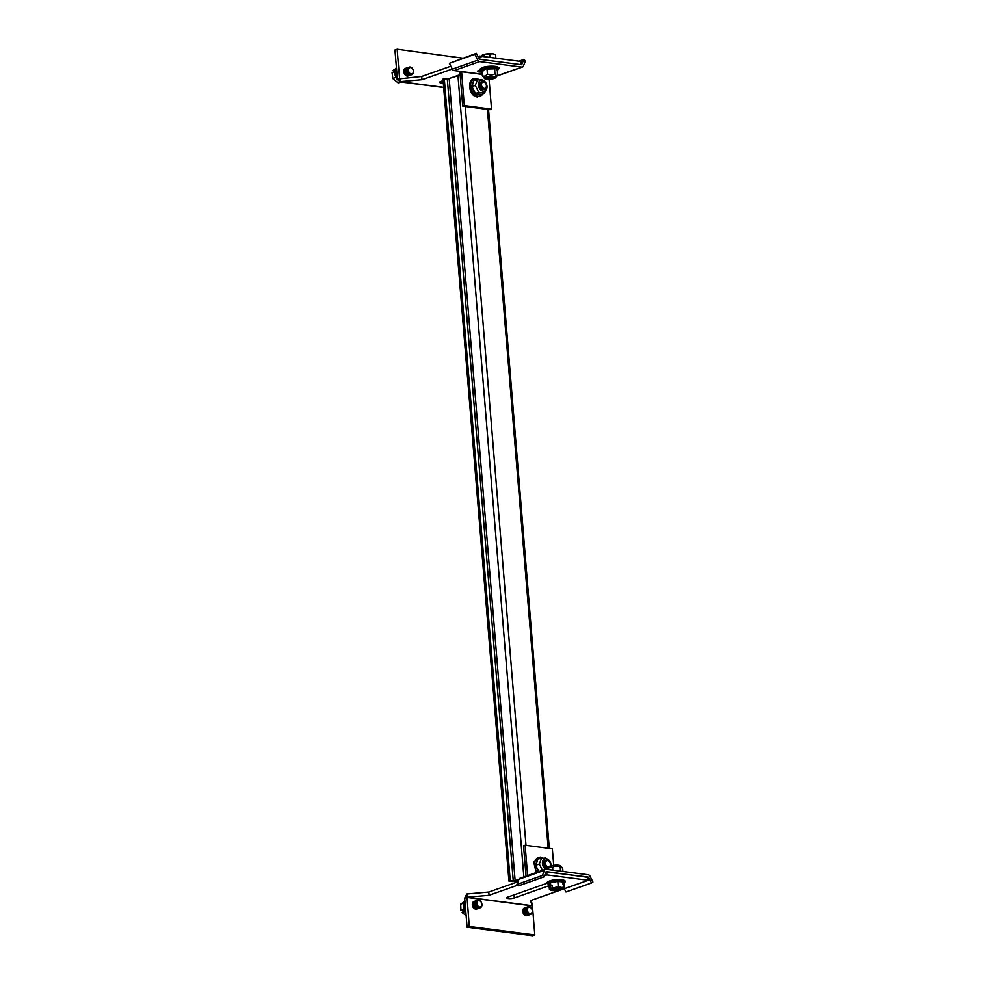 <?xml version="1.0" encoding="UTF-8"?>
<svg xmlns="http://www.w3.org/2000/svg" width="985" height="985" viewBox="0 0 985 985"><rect width="100%" height="100%" fill="white"/><g stroke="black" fill="none" stroke-linecap="round" stroke-linejoin="round"><path stroke-width="1.48" d="M479.941 70.107L478.599 70.575A4.359 1.034 175.3 0 0 477.528 71.363A4.359 1.034 175.3 0 0 479.03 72.003A4.359 1.034 175.3 0 0 482.034 72.028M497.056 75.833L521.841 67.115L479.609 61.624A2.549 1.835 70.6 0 1 477.848 60.171L474.918 54.347L476.395 53.375L479.412 59.285L521.594 64.764M482.219 74.257L454.097 70.6A2.549 1.835 -109.4 0 1 452.337 69.159L449.406 63.323L476.395 53.375M461.596 71.585L464.304 105.604L491.527 109.15L489.077 79.268M459.983 71.363A2.549 1.662 -82.6 0 0 459.946 72.299L462.728 106.158L464.304 105.604M462.728 106.158L489.951 109.704L491.527 109.15M521.841 67.115A2.549 1.835 70.6 0 0 522.481 67.042A2.549 1.835 70.6 0 0 523.392 66.093L525.411 60.91L523.749 59.531L521.73 64.727M522.481 67.042L496.969 76.03A2.549 1.835 -109.4 0 1 496.896 76.054M518.96 61.218L523.749 59.531M474.918 54.347L449.406 63.323M409.194 74.097A4.026 2.893 -109.4 0 1 407.384 70.194A4.026 2.893 -109.4 0 1 409.095 67.128A4.026 2.893 -109.4 0 1 411.668 67.743A4.026 2.893 -109.4 0 1 413.466 71.646A4.026 2.893 -109.4 0 1 411.767 74.712A4.026 2.893 -109.4 0 1 409.194 74.097M411.767 74.712L411.718 74.737A4.026 2.893 -109.4 0 1 411.718 74.737A4.026 2.893 -109.4 0 1 409.144 74.109A4.026 2.893 -109.4 0 1 407.605 68.654A4.026 2.893 -109.4 0 1 409.046 67.14A4.026 2.893 -109.4 0 1 409.07 67.14M409.908 73.333A3.275 2.364 -109.4 0 1 408.652 68.888A3.275 2.364 -109.4 0 1 411.927 68.162A3.275 2.364 -109.4 0 1 413.183 72.619A3.275 2.364 -109.4 0 1 409.908 73.333M411.361 74.823A4.026 2.893 -109.4 0 1 411.028 74.971A4.026 2.893 -109.4 0 1 408.467 74.355A4.026 2.893 -109.4 0 1 406.916 68.888A4.026 2.893 -109.4 0 1 408.369 67.386A4.026 2.893 -109.4 0 1 408.713 67.3M410.93 75.008A4.026 2.893 -109.4 0 1 410.844 75.045A4.026 2.893 -109.4 0 1 408.27 74.417A4.026 2.893 -109.4 0 1 406.719 68.962A4.026 2.893 -109.4 0 1 408.172 67.46A4.026 2.893 -109.4 0 1 408.27 67.423M410.486 75.131A4.026 2.893 -109.4 0 1 410.154 75.279A4.026 2.893 -109.4 0 1 407.593 74.663A4.026 2.893 -109.4 0 1 406.042 69.196A4.026 2.893 -109.4 0 1 407.482 67.694A4.026 2.893 -109.4 0 1 407.839 67.608M410.055 75.316A4.026 2.893 -109.4 0 1 409.957 75.353A4.026 2.893 -109.4 0 1 407.396 74.725A4.026 2.893 -109.4 0 1 405.845 69.27A4.026 2.893 -109.4 0 1 407.285 67.768A4.026 2.893 -109.4 0 1 407.396 67.731M409.612 75.439A4.026 2.893 -109.4 0 1 409.28 75.586A4.026 2.893 -109.4 0 1 406.706 74.971A4.026 2.893 -109.4 0 1 405.167 69.504A4.026 2.893 -109.4 0 1 406.608 68.002A4.026 2.893 -109.4 0 1 406.965 67.916M409.181 75.623A4.026 2.893 -109.4 0 1 409.083 75.66A4.026 2.893 -109.4 0 1 406.51 75.045A4.026 2.893 -109.4 0 1 404.97 69.578A4.026 2.893 -109.4 0 1 406.411 68.076A4.026 2.893 -109.4 0 1 406.51 68.039M408.738 75.746A4.026 2.893 -109.4 0 1 408.406 75.894A4.026 2.893 -109.4 0 1 405.832 75.279A4.026 2.893 -109.4 0 1 404.293 69.812A4.026 2.893 -109.4 0 1 405.734 68.31A4.026 2.893 -109.4 0 1 406.091 68.224M408.307 75.931A4.026 2.893 -109.4 0 1 408.209 75.968A4.026 2.893 -109.4 0 1 405.635 75.353A4.026 2.893 -109.4 0 1 404.096 69.886A4.026 2.893 -109.4 0 1 405.537 68.384A4.026 2.893 -109.4 0 1 405.635 68.347M400.452 82.137L398.162 82.949L392.806 78.554L392.079 72.558L393.852 71.942L393.729 70.514L394.628 69.923L392.855 70.551L394.653 71.179M392.855 70.551L395.416 68.864M395.933 77.446L392.806 78.554M395.022 70.058L393.729 70.514M549.802 866.394A3.275 2.364 -109.4 0 0 550.418 864.14A3.275 2.364 -109.4 0 0 547.697 860.644A3.275 2.364 -109.4 0 0 545.493 863.5A3.275 2.364 -109.4 0 0 549.359 866.763A5.701 1.354 -4.7 0 1 554.543 865.249A5.701 1.354 -4.7 0 1 560.317 865.704A5.701 1.354 -4.7 0 1 560.477 865.827A5.701 1.354 -4.7 0 1 560.588 865.963M560.539 871.171L560.206 867.145L561.598 866.899L560.477 865.827M561.364 866.714L562.718 868.684L562.94 871.479M552.856 870.174L552.634 867.379C550.824 866.418 549.137 867.009 547.574 869.152L548.731 868.733L547.598 869.484M560.206 867.145C557.559 865.667 555.035 865.741 552.634 867.379M480.717 907.579A4.026 2.893 -109.4 0 1 480.261 907.801A4.026 2.893 -109.4 0 1 476.321 905.301A4.026 2.893 -109.4 0 1 477.134 900.45A4.026 2.893 -109.4 0 1 477.54 900.241A4.026 2.893 -109.4 0 1 477.565 900.228L477.59 900.216A4.026 2.893 -109.4 0 1 481.53 902.728A4.026 2.893 -109.4 0 1 480.717 907.579M480.212 907.825L480.261 907.801A4.026 2.893 -109.4 0 1 480.212 907.825A4.026 2.893 -109.4 0 1 476.408 905.634A4.026 2.893 -109.4 0 1 477.085 900.462A4.026 2.893 -109.4 0 1 477.59 900.216M480.865 906.754A3.275 2.364 -109.4 0 1 477.405 905.153A3.275 2.364 -109.4 0 1 477.947 900.93A3.275 2.364 -109.4 0 1 481.419 902.531A3.275 2.364 -109.4 0 1 480.865 906.754M479.855 907.911A4.026 2.893 -109.4 0 1 479.523 908.059A4.026 2.893 -109.4 0 1 475.73 905.88A4.026 2.893 -109.4 0 1 476.408 900.696A4.026 2.893 -109.4 0 1 476.851 900.475A4.026 2.893 -109.4 0 1 477.208 900.388M479.424 908.096A4.026 2.893 -109.4 0 1 479.326 908.133A4.026 2.893 -109.4 0 1 475.533 905.941A4.026 2.893 -109.4 0 1 476.211 900.77A4.026 2.893 -109.4 0 1 476.666 900.549A4.026 2.893 -109.4 0 1 476.765 900.512M478.981 908.219A4.026 2.893 -109.4 0 1 478.648 908.367A4.026 2.893 -109.4 0 1 474.856 906.188A4.026 2.893 -109.4 0 1 475.521 901.016A4.026 2.893 -109.4 0 1 475.977 900.783A4.026 2.893 -109.4 0 1 476.334 900.696M478.55 908.404A4.026 2.893 -109.4 0 1 478.451 908.441A4.026 2.893 -109.4 0 1 474.659 906.249A4.026 2.893 -109.4 0 1 475.324 901.078A4.026 2.893 -109.4 0 1 475.78 900.856A4.026 2.893 -109.4 0 1 475.878 900.819M478.107 908.527A4.026 2.893 -109.4 0 1 477.774 908.675A4.026 2.893 -109.4 0 1 473.982 906.495A4.026 2.893 -109.4 0 1 474.647 901.324A4.026 2.893 -109.4 0 1 475.102 901.09A4.026 2.893 -109.4 0 1 475.459 901.004M477.676 908.712A4.026 2.893 -109.4 0 1 477.577 908.749A4.026 2.893 -109.4 0 1 473.785 906.557A4.026 2.893 -109.4 0 1 474.45 901.386A4.026 2.893 -109.4 0 1 474.905 901.164A4.026 2.893 -109.4 0 1 475.004 901.127M477.233 908.835A4.026 2.893 -109.4 0 1 476.9 908.983A4.026 2.893 -109.4 0 1 473.108 906.803A4.026 2.893 -109.4 0 1 473.773 901.632A4.026 2.893 -109.4 0 1 474.228 901.398A4.026 2.893 -109.4 0 1 474.573 901.312M476.802 909.02A4.026 2.893 -109.4 0 1 476.703 909.057A4.026 2.893 -109.4 0 1 472.911 906.865A4.026 2.893 -109.4 0 1 473.576 901.694A4.026 2.893 -109.4 0 1 474.031 901.472A4.026 2.893 -109.4 0 1 474.13 901.435M464.427 910.546L462.839 911.1L463.861 911.938L462.088 912.553L463.763 911.679M462.839 911.1L462.728 909.672L460.955 910.3L460.685 904.144L463.91 901.952M466.656 916.038L462.088 912.553M463.516 903.159L460.685 904.144M486.405 85.547A3.275 2.364 -109.4 0 1 484.201 88.404A3.275 2.364 -109.4 0 1 481.48 84.907A3.275 2.364 -109.4 0 1 483.684 82.05A3.275 2.364 -109.4 0 1 486.405 85.547M483.93 89.241A4.026 2.893 -109.4 0 1 480.581 84.956A4.026 2.893 -109.4 0 1 482.268 81.558A4.026 2.893 -109.4 0 1 483.29 81.459A4.026 2.893 -109.4 0 1 486.627 85.744A4.026 2.893 -109.4 0 1 484.94 89.142A4.026 2.893 -109.4 0 1 483.93 89.241M484.842 89.167A4.026 2.893 -109.4 0 1 484.743 89.204A4.026 2.893 -109.4 0 1 483.733 89.315A4.026 2.893 -109.4 0 1 480.385 85.018A4.026 2.893 -109.4 0 1 482.071 81.62A4.026 2.893 -109.4 0 1 482.17 81.595M484.398 89.303A4.026 2.893 -109.4 0 1 484.066 89.45A4.026 2.893 -109.4 0 1 483.044 89.549A4.026 2.893 -109.4 0 1 479.707 85.264A4.026 2.893 -109.4 0 1 481.394 81.866A4.026 2.893 -109.4 0 1 481.739 81.767M480.298 70.735L478.956 71.203M443.312 83.011A4.359 1.034 -4.7 0 1 439.642 82.297A4.359 1.034 -4.7 0 1 440.714 81.509L443.115 80.671M447.621 79.083L460.143 74.675M479.596 56.096L479.855 59.346L521.2 64.715L520.93 61.476L479.596 56.096L478.033 56.65M400.144 78.394L400.021 81.669L421.999 79.711L452.287 69.048M443.681 87.53L399.27 81.755L400.021 81.669L397.361 79.083L421.74 76.473L450.859 66.217M421.999 79.711L421.74 76.473M399.553 78.32L397.152 49.25L462.728 58.189M397.361 79.083L394.96 50.026L397.152 49.25M517.975 881.772L488.794 892.041L466.804 893.998L464.698 898.172L466.89 897.397L532.417 905.917L530.398 900.659L560.576 890.034M562.78 889.258L588.254 880.294L587.983 877.044L546.035 871.885M517.778 885.17L489.052 895.291L467.075 897.249L532.392 905.732L531.284 900.352M549.051 882.548L507.767 897.089A4.359 1.034 175.3 0 0 506.696 897.864A4.359 1.034 175.3 0 0 509.553 898.603A4.359 1.034 175.3 0 0 514.318 897.938L549.125 885.675M552.905 881.193L551.083 881.834M561.031 889.874L562.509 889.356M588.254 880.294L546.909 874.914L544.533 875.763M546.65 871.676L546.909 874.914M488.794 892.041L489.052 895.291M532.417 905.917L534.806 934.974L532.614 935.75L467.087 927.23L469.279 926.466L466.804 893.998M467.087 927.23L464.698 898.172M534.806 934.974L469.279 926.466M588.008 877.364L546.195 871.614M588.525 877.179L591.443 883.016L592.921 882.043L590.003 876.219A2.549 1.835 70.6 0 0 588.242 874.766L546.01 869.287A2.549 1.835 70.6 0 0 545.37 869.349A2.549 1.835 70.6 0 0 544.446 870.297L542.427 875.493L544.102 876.859L546.121 871.676M553.705 865.335L552.339 848.811L525.116 845.265L527.615 875.591M525.116 845.265L523.54 845.82L526.039 876.145M544.102 876.859L518.59 885.835L516.928 884.468L518.935 879.285A2.549 1.835 -109.4 0 1 519.858 878.324L545.37 869.349M516.928 884.468L542.427 875.493M591.443 883.016L565.932 891.991L564.294 888.729M548.559 867.822A4.026 2.893 -109.4 0 1 547.931 867.834A4.026 2.893 -109.4 0 1 544.594 863.549A4.026 2.893 -109.4 0 1 546.281 860.151A4.026 2.893 -109.4 0 1 547.291 860.04A4.026 2.893 -109.4 0 1 550.64 864.325A4.026 2.893 -109.4 0 1 550.443 866.086M548.534 867.859A4.026 2.893 -109.4 0 1 547.746 867.896A4.026 2.893 -109.4 0 1 544.397 863.611A4.026 2.893 -109.4 0 1 546.084 860.213A4.026 2.893 -109.4 0 1 546.183 860.188M548.411 867.896A4.026 2.893 -109.4 0 1 548.079 868.044A4.026 2.893 -109.4 0 1 547.057 868.142A4.026 2.893 -109.4 0 1 543.72 863.857A4.026 2.893 -109.4 0 1 545.407 860.459A4.026 2.893 -109.4 0 1 545.752 860.361M460.192 75.353A3.349 0.8 -4.7 0 0 457.976 75.796L447.325 79.059L513.259 881.009L518.849 879.519M513.259 881.009L510.23 880.615L508.925 881.07L511.941 881.464A3.349 0.8 175.3 0 0 516.657 881.021L518.516 880.368M508.925 881.07L442.991 79.12L447.325 79.059M510.23 880.615L444.297 78.665M493.3 77.027A3.349 0.8 -4.7 0 1 493.19 77.113A3.349 0.8 -4.7 0 1 490.111 77.889A3.349 0.8 -4.7 0 1 486.935 77.63A3.349 0.8 -4.7 0 1 486.885 77.606A3.349 0.8 -4.7 0 1 486.824 77.556M493.399 77.052A3.349 0.8 -4.7 0 1 493.399 77.089A3.349 0.8 -4.7 0 1 490.641 78.11A3.349 0.8 -4.7 0 1 486.91 77.864A3.349 0.8 -4.7 0 1 486.725 77.643A3.349 0.8 -4.7 0 1 486.725 77.593M486.319 77.827A4.026 0.948 175.3 0 0 486.319 78.455A4.026 0.948 175.3 0 0 491.404 78.652A4.026 0.948 175.3 0 0 493.891 77.249A4.026 0.948 175.3 0 0 493.83 77.212A4.026 0.948 175.3 0 0 490.025 76.904A4.026 0.948 175.3 0 0 486.319 77.827A4.002 0.948 175.3 0 0 486.331 78.443A4.002 0.948 175.3 0 0 486.393 78.468A4.002 0.948 175.3 0 0 490.185 78.775A4.002 0.948 175.3 0 0 493.867 77.852A4.002 0.948 175.3 0 0 493.867 77.236A4.002 0.948 175.3 0 0 493.817 77.212M484.731 78.714A5.701 1.354 175.3 0 0 490.518 79.169A5.701 1.354 175.3 0 0 495.689 77.667A5.701 1.354 175.3 0 0 495.467 76.99A5.701 1.354 175.3 0 0 488.548 76.67A5.701 1.354 175.3 0 0 484.571 78.591A5.701 1.354 175.3 0 0 484.731 78.714M496.329 75.685L497.487 75.254L496.329 75.685L494.975 73.715L494.568 68.827L486.996 69.061L487.403 73.949C490.037 75.426 492.562 75.34 494.975 73.715M482.884 71.573L481.517 70.366L486.824 68.494L494.79 68.248L497.425 69.873L497.487 75.254M491.121 76.842A3.349 0.8 -4.7 0 1 488.942 77.027M486.824 68.494L481.936 70.846L482.342 75.734L484.571 78.591M482.342 75.734C484.14 76.695 485.827 76.104 487.403 73.949M497.425 69.873L494.79 68.248M493.879 77.852A4.026 0.948 -4.7 0 1 490.173 78.775A4.026 0.948 -4.7 0 1 486.381 78.468M493.14 76.99A4.026 0.948 -4.7 0 1 486.959 77.507M482.281 56.453L482.478 55.049L483.992 56.539M481.012 57.142L481.997 55.32M486.085 54.064A6.698 1.588 175.3 0 0 484.14 54.471L492.635 53.855A6.698 1.588 175.3 0 0 486.085 54.064M494.433 54.31A6.698 1.588 175.3 0 0 494.261 54.237A6.698 1.588 175.3 0 0 492.635 53.855L494.261 54.237M490.062 57.462L489.779 54.064M495.874 58.213L495.603 54.815M483.844 54.655L484.004 56.674M481.394 81.866L481.382 81.866A4.026 2.893 70.6 0 0 479.793 85.941A4.026 2.893 70.6 0 0 483.044 89.549A4.026 2.893 70.6 0 0 484.054 89.45L484.054 89.45M483.167 91.174A5.701 4.1 70.6 0 0 487.021 87.099A5.701 4.1 70.6 0 0 485.162 81.841A5.701 4.1 70.6 0 0 482.268 80.142A5.701 4.1 70.6 0 0 478.427 85.104A5.701 4.1 70.6 0 0 483.167 91.174M474.992 93.92L481.271 94.252L474.992 93.92L471.372 86.705L473.871 80.29L472 86.631L475.447 93.489L478.747 92.331L484.571 93.082L486.947 86.975M474.832 80.364L481.406 79.453L485.162 81.841M481.111 94.708L484.571 93.082M471.372 86.705L475.299 85.461L477.688 79.354M478.747 92.331L475.299 85.461M563.728 882.018L557.806 881.427L550.504 882.597L548.904 884.382L550.406 882.437L557.806 881.255L563.728 882.018L564.036 887.263L561.179 887.473A6.698 1.588 -4.7 0 1 563.346 888.815A6.698 1.588 -4.7 0 1 562.903 889.184A6.698 1.588 -4.7 0 1 562.57 889.369L561.906 889.283A5.836 1.379 175.3 0 0 562.595 888.482A5.836 1.379 175.3 0 0 560.6 887.67A5.836 1.379 175.3 0 0 553.348 888.162L552.339 887.805L552.129 885.183L550.455 885.774L552.191 885.995M559.012 887.165L561.622 887.953A5.59 1.33 175.3 0 0 561.721 887.891M556.34 886.537L556.87 888.138L559.948 888.544A5.59 1.33 175.3 0 1 551.686 888.692M556.87 888.138L554.432 888.778L553.324 888.63L554.838 887.941M554.432 888.778L554.777 887.867M551.686 888.753A5.836 1.379 175.3 0 0 550.984 889.43A5.836 1.379 175.3 0 0 554.112 890.452A5.836 1.379 175.3 0 0 560.243 889.861L560.908 889.947A6.698 1.588 -4.7 0 1 558.963 890.354A6.698 1.588 -4.7 0 1 552.413 890.551A6.698 1.588 -4.7 0 1 550.8 890.181A6.698 1.588 -4.7 0 1 550.233 889.221A6.698 1.588 -4.7 0 1 551.009 888.667L552.314 887.547M560.243 889.861L559.948 888.544M560.908 889.947L561.056 887.879M552.671 888.076A6.698 1.588 -4.7 0 1 554.617 887.67L552.339 887.805M561.179 887.473A6.698 1.588 175.3 0 0 554.617 887.67L558.224 886.512L561.179 887.473M562.878 889.172L564.036 887.263M561.622 887.953L561.906 889.283M548.904 884.382L549.458 889.603L551.009 888.667M549.458 889.603L550.627 890.108M557.806 881.255L558.224 886.512M550.406 882.437L550.738 885.404M550.677 888.384L550.455 885.774M545.407 860.459L545.394 860.459A4.026 2.893 70.6 0 0 543.806 864.534A4.026 2.893 70.6 0 0 547.044 868.142A4.026 2.893 70.6 0 0 548.066 868.044L548.066 868.044M551.034 865.692L551.021 865.889A5.701 4.1 70.6 0 0 551.034 865.692A5.701 4.1 70.6 0 0 549.174 860.434A5.701 4.1 70.6 0 0 546.281 858.735A5.701 4.1 70.6 0 0 542.427 862.774A5.701 4.1 70.6 0 0 545.739 869.275M539.004 872.513L535.384 865.298L537.884 858.871L545.407 858.034L549.174 860.434M538.832 858.945L537.884 858.871L536.012 865.212L539.312 864.054L541.688 857.947M535.384 865.298L539.46 872.082M542.76 870.925L539.312 864.054M531.124 914.129A4.026 2.893 -109.4 0 1 530.669 914.351A4.026 2.893 -109.4 0 1 526.729 911.851A4.026 2.893 -109.4 0 1 527.541 907A4.026 2.893 -109.4 0 1 527.997 906.766A4.026 2.893 -109.4 0 1 531.937 909.278A4.026 2.893 -109.4 0 1 531.124 914.129M530.644 914.363A4.026 2.893 -109.4 0 1 530.619 914.375A4.026 2.893 -109.4 0 1 526.827 912.184A4.026 2.893 -109.4 0 1 527.492 907.013A4.026 2.893 -109.4 0 1 527.948 906.791A4.026 2.893 -109.4 0 1 527.972 906.779M531.272 913.304A3.275 2.364 -109.4 0 1 527.812 911.704A3.275 2.364 -109.4 0 1 528.366 907.48A3.275 2.364 -109.4 0 1 531.826 909.081A3.275 2.364 -109.4 0 1 531.272 913.304M530.262 914.462A4.026 2.893 -109.4 0 1 529.942 914.609A4.026 2.893 -109.4 0 1 526.138 912.43A4.026 2.893 -109.4 0 1 526.815 907.259A4.026 2.893 -109.4 0 1 527.27 907.025A4.026 2.893 -109.4 0 1 527.615 906.939M529.844 914.646A4.026 2.893 -109.4 0 1 529.745 914.683A4.026 2.893 -109.4 0 1 525.953 912.492A4.026 2.893 -109.4 0 1 526.618 907.32A4.026 2.893 -109.4 0 1 527.073 907.099A4.026 2.893 -109.4 0 1 527.172 907.062M529.388 914.769A4.026 2.893 -109.4 0 1 529.056 914.917A4.026 2.893 -109.4 0 1 525.264 912.738A4.026 2.893 -109.4 0 1 525.941 907.567A4.026 2.893 -109.4 0 1 526.396 907.333A4.026 2.893 -109.4 0 1 526.741 907.247M528.957 914.954A4.026 2.893 -109.4 0 1 528.871 914.991A4.026 2.893 -109.4 0 1 525.067 912.799A4.026 2.893 -109.4 0 1 525.744 907.628A4.026 2.893 -109.4 0 1 526.199 907.407A4.026 2.893 -109.4 0 1 526.298 907.37M528.514 915.077A4.026 2.893 -109.4 0 1 528.182 915.225A4.026 2.893 -109.4 0 1 524.389 913.046A4.026 2.893 -109.4 0 1 525.054 907.875A4.026 2.893 -109.4 0 1 525.51 907.641A4.026 2.893 -109.4 0 1 525.867 907.554M528.083 915.262A4.026 2.893 -109.4 0 1 527.985 915.299A4.026 2.893 -109.4 0 1 524.192 913.107A4.026 2.893 -109.4 0 1 524.87 907.936A4.026 2.893 -109.4 0 1 525.313 907.714A4.026 2.893 -109.4 0 1 525.411 907.678M527.64 915.385A4.026 2.893 -109.4 0 1 527.307 915.545A4.026 2.893 -109.4 0 1 523.515 913.354A4.026 2.893 -109.4 0 1 524.18 908.182A4.026 2.893 -109.4 0 1 524.636 907.948A4.026 2.893 -109.4 0 1 524.993 907.862M527.209 915.57A4.026 2.893 -109.4 0 1 527.11 915.607A4.026 2.893 -109.4 0 1 523.318 913.427A4.026 2.893 -109.4 0 1 523.983 908.244A4.026 2.893 -109.4 0 1 524.439 908.022A4.026 2.893 -109.4 0 1 524.537 907.985M479.609 61.624L454.097 70.6M461.522 71.745L482.231 74.429M477.848 60.171L452.337 69.159M397.201 77.199A8.175 5.885 -109.4 0 1 396.536 69.098M397.447 79.65A8.422 6.07 -109.4 0 1 396.413 67.62M465.696 910.3A8.175 5.885 -109.4 0 1 465.031 902.186M465.893 912.676A8.422 6.07 -109.4 0 1 464.908 900.709M400.021 81.669L443.669 87.345M514.059 894.872L514.318 897.938M518.935 879.285L544.446 870.297M515.143 880.824L449.209 78.874M457.976 75.796L523.848 876.921M548.177 848.27L487.427 109.372M465.252 106.491L526.002 845.389M497.08 70.341A9.013 2.142 175.3 0 0 497.942 68.445A9.013 2.142 175.3 0 0 486.516 68.002A9.013 2.142 175.3 0 0 480.939 71.166A9.013 2.142 175.3 0 0 481.997 71.585M497.573 67.066A8.754 2.081 175.3 0 0 486.504 66.623A8.754 2.081 175.3 0 0 481.049 69.689M478.267 79.342A9.013 6.501 70.6 0 0 476.568 78.849A9.013 6.501 70.6 0 0 470.498 86.692A9.013 6.501 70.6 0 0 477.996 96.296A9.013 6.501 70.6 0 0 483.093 93.612M561.536 879.74A8.175 1.933 175.3 0 0 551.6 880.368A8.175 1.933 175.3 0 0 548.497 882.855M563.715 883.373A8.422 1.995 175.3 0 0 561.807 881.058A8.422 1.995 175.3 0 0 550.947 881.87A8.422 1.995 175.3 0 0 549.039 884.579M555.466 888.408L555.405 887.78M542.279 857.923A9.013 6.501 70.6 0 0 540.58 857.43A9.013 6.501 70.6 0 0 534.695 862.269A9.013 6.501 70.6 0 0 537.379 872.156M396.389 67.263L397.497 79.859M404.552 82.444L399.836 81.829M549.371 866.751L547.586 869.139M464.871 900.352L465.905 912.849M488.548 109.52L549.298 848.417M495.689 77.667L497.474 75.279M482.896 71.782L480.729 71.08C478.932 69.935 479.67 68.704 482.958 67.399C486.652 65.995 495.603 65.675 498.041 67.152C499.937 67.879 499.333 69.061 496.218 70.686M487.021 87.099L486.984 87.874M483.352 93.513L477.417 96.973C468.06 96.284 466.545 76.855 476.223 78.504L478.661 79.329M550.184 884.85C546.65 883.631 546.195 882.437 548.793 881.279C553.607 879.654 557.904 879.137 561.684 879.716C566.153 880.418 566.461 881.784 562.644 883.828M536.332 872.525L533.722 862.195L540.223 857.098L542.673 857.923"/></g></svg>
